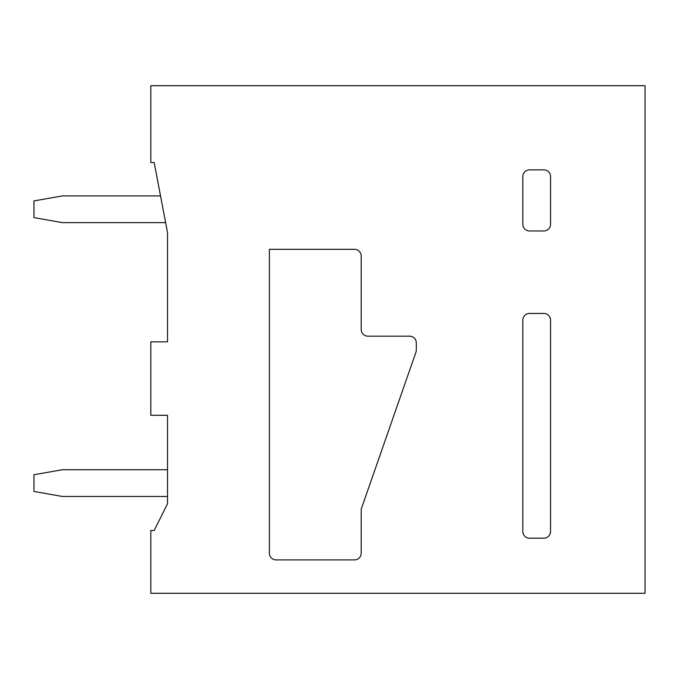 <?xml version="1.0" encoding="UTF-8"?>
<svg xmlns="http://www.w3.org/2000/svg" width="679" height="679" viewBox="0 0 679 679"><rect width="100%" height="100%" fill="white"/><g stroke="black" fill="none" stroke-linecap="round" stroke-linejoin="round"><path stroke-width="1.02" d="M269.376 553.215L269.376 249.337L354.523 249.337A6.68 6.68 0 0 1 361.203 256.017L361.203 329.485A6.68 6.68 0 0 0 367.882 336.164L409.624 336.164A6.68 6.68 0 0 1 416.303 342.836L416.303 350.058A6.688 6.688 0 0 1 415.93 352.257L361.576 508.07A6.688 6.688 0 0 0 361.203 510.269L361.203 553.215A6.68 6.68 0 0 1 354.523 559.895L276.056 559.895A6.68 6.68 0 0 1 269.376 553.215M645.05 593.293L645.05 85.707L150.823 85.707L150.823 162.519L154.167 162.519L167.526 232.642L167.526 341.834L150.823 341.834L150.823 415.302L167.526 415.302L167.526 503.793L154.167 530.511L150.823 530.511L150.823 593.293L645.05 593.293M416.303 350.058A6.688 6.688 0 0 1 415.93 352.257M361.203 510.269A6.688 6.688 0 0 1 361.576 508.07M354.523 559.895L276.056 559.895M529.51 538.192A6.68 6.68 0 0 1 522.83 531.513L522.83 320.132A6.68 6.68 0 0 1 529.51 313.452L543.871 313.452A6.68 6.68 0 0 1 550.55 320.132L550.55 531.513A6.68 6.68 0 0 1 543.871 538.192L529.51 538.192M529.51 230.97A6.68 6.68 0 0 1 522.83 224.291L522.83 176.54A6.68 6.68 0 0 1 529.51 169.86L543.871 169.86A6.68 6.68 0 0 1 550.55 176.54L550.55 224.291A6.68 6.68 0 0 1 543.871 230.97L529.51 230.97M160.524 195.908L62.332 195.908L33.95 200.916L33.95 217.619L62.332 222.627L165.617 222.627M167.526 469.732L62.332 469.732L33.95 474.74L33.95 491.443L62.332 496.451L167.526 496.451"/></g></svg>
